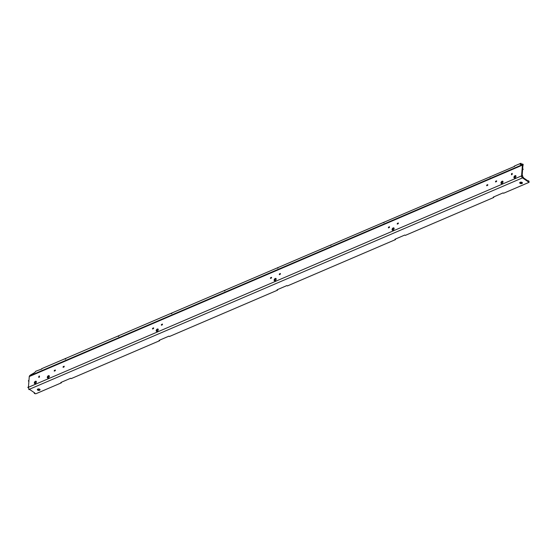 <?xml version="1.0" encoding="UTF-8"?>
<svg xmlns="http://www.w3.org/2000/svg" width="557" height="557" viewBox="0 0 557 557"><rect width="100%" height="100%" fill="white"/><g stroke="black" fill="none" stroke-linecap="round" stroke-linejoin="round"><path stroke-width="0.84" d="M519.883 182.473A1.358 0.745 -175.6 0 0 522.02 182.849A1.358 0.745 -175.6 0 0 522.32 182.661M520.182 182.278A1.358 0.745 -175.6 0 0 519.723 182.787A1.358 0.745 -175.6 0 0 520.489 183.538A1.358 0.745 -175.6 0 0 521.972 183.504A1.358 0.745 -175.6 0 0 522.431 182.995A1.358 0.745 -175.6 0 0 521.665 182.25A1.358 0.745 -175.6 0 0 520.182 182.278M39.958 389.44A1.358 0.745 4.4 0 1 39.658 389.635A1.358 0.745 4.4 0 1 37.521 389.252M39.61 390.29A1.358 0.745 4.4 0 1 38.127 390.318A1.358 0.745 4.4 0 1 37.354 389.573A1.358 0.745 4.4 0 1 37.82 389.065A1.358 0.745 4.4 0 1 39.296 389.03A1.358 0.745 4.4 0 1 40.069 389.782A1.358 0.745 4.4 0 1 39.61 390.29M277.588 268.251L278.096 267.806L277.588 268.251M65.301 359.251L65.81 358.812L65.301 359.251M118.369 336.505L118.878 336.059L118.369 336.505M171.445 313.751L171.953 313.312L171.445 313.751M224.513 290.998L225.028 290.559L224.513 290.998M330.663 245.498L331.171 245.059L330.663 245.498M383.731 222.744L384.239 222.306L383.731 222.744M436.806 199.998L437.315 199.552L436.806 199.998M489.875 177.244L490.383 176.806L489.875 177.244M274.705 280.819A1.358 0.822 124.4 0 1 275.764 278.82A1.358 0.822 124.4 0 1 276.126 278.744M275.074 280.735A1.358 0.822 124.4 0 1 274.392 280.728A1.358 0.822 124.4 0 1 274.239 279.586A1.358 0.822 124.4 0 1 275.249 278.472A1.358 0.822 124.4 0 1 275.924 278.479A1.358 0.822 124.4 0 1 276.077 279.621A1.358 0.822 124.4 0 1 275.074 280.735M392.643 230.264A1.358 0.822 124.4 0 1 393.702 228.266A1.358 0.822 124.4 0 1 394.064 228.182M393.012 230.18A1.358 0.822 124.4 0 1 392.33 230.166A1.358 0.822 124.4 0 1 392.177 229.031A1.358 0.822 124.4 0 1 393.186 227.91A1.358 0.822 124.4 0 1 393.862 227.924A1.358 0.822 124.4 0 1 394.015 229.059A1.358 0.822 124.4 0 1 393.012 230.18M156.768 331.38A1.358 0.822 124.4 0 1 157.826 329.382A1.358 0.822 124.4 0 1 158.188 329.298M157.137 331.297A1.358 0.822 124.4 0 1 156.454 331.283A1.358 0.822 124.4 0 1 156.301 330.148A1.358 0.822 124.4 0 1 157.311 329.027A1.358 0.822 124.4 0 1 157.986 329.041A1.358 0.822 124.4 0 1 158.139 330.176A1.358 0.822 124.4 0 1 157.137 331.297M501.537 183.58A1.358 0.822 124.4 0 1 502.595 181.582A1.358 0.822 124.4 0 1 502.964 181.498M501.906 183.497A1.358 0.822 124.4 0 1 501.223 183.49A1.358 0.822 124.4 0 1 501.077 182.348A1.358 0.822 124.4 0 1 502.08 181.227A1.358 0.822 124.4 0 1 502.762 181.241A1.358 0.822 124.4 0 1 502.908 182.376A1.358 0.822 124.4 0 1 501.906 183.497M514.515 178.017A1.358 0.822 124.4 0 1 515.566 176.019A1.358 0.822 124.4 0 1 515.935 175.935M514.877 177.934A1.358 0.822 124.4 0 1 514.195 177.927A1.358 0.822 124.4 0 1 514.048 176.785A1.358 0.822 124.4 0 1 515.051 175.671A1.358 0.822 124.4 0 1 515.733 175.678A1.358 0.822 124.4 0 1 515.879 176.82A1.358 0.822 124.4 0 1 514.877 177.934M36.323 381.545A1.358 0.822 -55.6 0 0 35.954 381.622A1.358 0.822 -55.6 0 0 34.903 383.62M35.439 381.273A1.358 0.822 -55.6 0 0 34.437 382.394A1.358 0.822 -55.6 0 0 34.583 383.529A1.358 0.822 -55.6 0 0 35.265 383.536A1.358 0.822 -55.6 0 0 36.268 382.422A1.358 0.822 -55.6 0 0 36.121 381.28A1.358 0.822 -55.6 0 0 35.439 381.273M49.294 375.982A1.358 0.822 -55.6 0 0 48.925 376.066A1.358 0.822 -55.6 0 0 47.874 378.057M48.41 375.71A1.358 0.822 -55.6 0 0 47.408 376.831A1.358 0.822 -55.6 0 0 47.561 377.966A1.358 0.822 -55.6 0 0 48.236 377.98A1.358 0.822 -55.6 0 0 49.239 376.859A1.358 0.822 -55.6 0 0 49.093 375.717A1.358 0.822 -55.6 0 0 48.41 375.71M486.748 185.056L486.693 185.753L487.716 185.314L487.772 184.618L486.748 185.056L487.257 185.516M54.308 370.44L54.259 371.136L55.282 370.697L55.331 370.001L54.308 370.44L54.816 370.892M388.466 227.186L388.417 227.89L389.434 227.451L389.489 226.748L388.466 227.186L388.974 227.646M152.59 328.303L152.541 329.006L153.558 328.567L153.614 327.864L152.59 328.303L153.098 328.762M495.598 181.269L495.542 181.965L496.566 181.526L496.614 180.83L495.598 181.269L496.106 181.721M63.157 366.645L63.101 367.342L64.125 366.903L64.18 366.207L63.157 366.645L63.665 367.105M397.315 223.399L397.259 224.095L398.283 223.656L398.339 222.96L397.315 223.399L397.823 223.851M161.439 324.515L161.384 325.211L162.407 324.773L162.463 324.077L161.439 324.515L161.948 324.968M279.377 273.953L279.322 274.657L280.345 274.218L280.401 273.515L279.377 273.953L279.886 274.413M270.528 277.748L270.479 278.444L271.496 278.006L271.551 277.309L270.528 277.748L271.036 278.208M39.387 377.159L38.76 377.423L38.844 376.288L39.47 376.024L39.387 377.159M38.844 376.288L39.429 376.616M511.577 173.638L511.493 174.773L512.12 174.501L512.21 173.366L511.577 173.638L512.05 174.529M29.368 389.28L523.1 177.627L523.615 177.982L523.023 178.233L527.994 181.631L529.101 181.728L528.509 181.986L529.046 182.348L503.605 193.251L503.089 192.896L493.265 197.108L493.781 197.463L405.329 235.381L404.814 235.033L394.983 239.245L395.498 239.594L287.391 285.943L286.876 285.588L277.045 289.8L277.56 290.155L169.453 336.498L168.938 336.15L159.107 340.362L159.622 340.71L71.171 378.628L70.655 378.28L60.824 382.492L61.34 382.847L35.906 393.75L34.785 393.639L34.269 393.284L34.854 393.033L29.89 389.635L28.783 389.531L29.368 389.28A1.574 0.905 -113.2 0 1 28.442 387.268L27.85 387.519L28.484 387.825M27.85 387.519L28.491 386.614L28.943 380.737L28.351 380.988L28.894 381.329M28.351 380.988L28.992 380.083L29.263 376.539A1.574 0.905 -113.2 0 1 29.451 375.975L29.556 375.85A1.574 0.39 146.3 0 1 30.844 374.812L33.921 373.03A1.574 0.39 -33.7 0 0 35.209 371.992L35.815 371.213L41.886 368.985M41.691 368.692L41.176 369.361L42.318 368.428L514.619 166.334M522.717 168.43L523.183 169.439L522.717 168.43L522.132 168.68L522.403 165.137A1.574 0.905 -113.2 0 1 522.591 164.58L522.689 164.447A1.574 0.39 -33.7 0 0 522.814 164.085A1.574 0.39 -33.7 0 0 522.515 164.037L520.503 164.44A1.574 0.39 146.3 0 1 520.203 164.399A1.574 0.39 146.3 0 1 520.329 164.037L520.927 163.25L515.051 165.77L514.543 166.432L513.909 166.703L514.424 166.042M520.927 163.25L521.352 163.883L520.997 164.343M522.689 168.444L522.919 165.492A0.787 0.453 -113.2 0 1 523.009 165.213L523.114 165.081A1.574 0.39 -33.7 0 0 523.239 164.712L522.814 164.085M522.668 169.084L522.076 169.335L523.183 169.439M522.215 174.961L522.682 175.963L522.215 174.961L521.631 175.211L522.076 169.335M522.188 174.975L522.591 169.69M522.167 175.615L521.575 175.866L522.09 176.221L522.682 175.963M523.1 177.627L523.148 176.973L522.557 177.223L522.508 177.878A1.574 0.905 -113.2 0 1 521.575 175.866L28.442 387.268M522.557 177.223A0.787 0.453 -113.2 0 1 522.09 176.221M523.615 177.982L523.148 176.973M527.994 181.631L528.043 180.976L523.615 177.948M528.586 181.38L528.635 180.726L528.043 180.976M529.101 181.728L528.635 180.726M529.046 182.348L529.087 181.735M493.781 197.463L493.822 196.872M395.498 239.594L395.547 239.002M277.56 290.155L277.609 289.563M159.622 340.71L159.671 340.118M61.34 382.847L61.388 382.248M34.269 393.284L34.318 392.657M28.783 389.531L28.929 388.842M39.317 377.186L39.359 376.643M271.51 277.901L271.043 278.103M280.352 274.114L279.893 274.309M162.414 324.668L161.955 324.863M398.29 223.552L397.83 223.747M64.132 366.798L63.672 367M496.572 181.422L496.113 181.617M153.572 328.463L153.105 328.658M389.447 227.347L388.981 227.541M55.289 370.593L54.83 370.788M487.723 185.209L487.264 185.411M520.329 164.037L520.586 164.426M522.689 164.447L523.114 165.081M29.451 375.975L522.591 164.58L523.009 165.213M29.263 376.539L522.403 165.137L522.919 165.492"/></g></svg>
